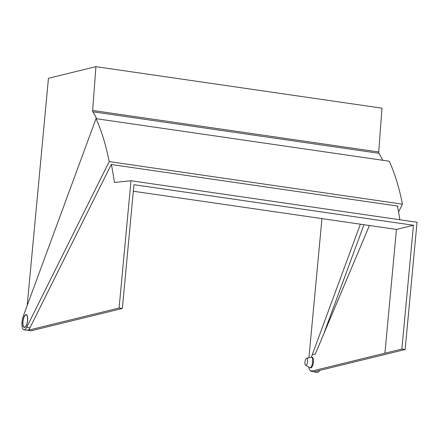 <?xml version="1.0" encoding="UTF-8"?>
<svg xmlns="http://www.w3.org/2000/svg" width="439" height="439" viewBox="0 0 439 439"><rect width="100%" height="100%" fill="white"/><g stroke="black" fill="none" stroke-linecap="round" stroke-linejoin="round"><path stroke-width="0.66" d="M22.899 321.622A6.448 2.288 -81.7 0 0 24.348 327.423A6.448 2.288 -81.7 0 0 27.646 320.459A6.448 2.288 -81.7 0 0 26.203 314.659A6.448 2.288 -81.7 0 0 22.899 321.622M397.608 206.868L397.975 206.127L111.265 164.515L29.956 327.79A8.835 3.133 98.3 0 1 27.273 330.254L24.008 329.782A8.835 3.133 -81.7 0 0 26.686 327.313L109.212 161.596L402.464 204.157L398.568 211.977M27.196 305.484L48.455 78.268L95.921 66.657L381.979 108.175L378.72 151.976A1.767 0.626 -81.7 0 0 378.901 153.293A236.094 83.783 98.3 0 1 382.742 160.279M109.212 161.596A239.985 85.166 -81.7 0 0 96.015 118.662L389.261 161.223A239.985 85.166 -81.7 0 1 402.464 204.157M96.015 118.662L23.262 316.173A8.835 3.133 -81.7 0 0 21.95 324.964A8.835 3.133 -81.7 0 0 24.008 329.782M315.01 371.575A8.835 3.133 98.3 0 1 313.984 371.866A8.835 3.133 98.3 0 1 313.561 371.718M319.63 370.445A8.835 3.133 98.3 0 1 317.254 372.343L313.984 371.866M311.361 357.209L360.359 224.186M308.935 357.769L321.952 218.617M323.417 334.765L363.953 224.713M378.901 153.293L92.843 111.78A236.094 83.783 98.3 0 1 96.684 118.76M92.843 111.78A1.767 0.626 98.3 0 1 92.662 110.458L95.921 66.657M111.385 164.532A236.034 83.767 -81.7 0 1 114.431 182.481L130.992 180.736L119.084 308.013L28.058 330.282L31.29 330.748L105.355 312.645L122.355 308.485L119.084 308.013M384.871 353.214L401.872 349.054L413.456 225.267L396.455 229.427L133.324 191.239L396.455 229.427L384.904 353.219L310.878 371.328L314.11 371.795L405.142 349.526L417.05 222.255L130.992 180.736M399.863 219.758A236.034 83.767 -81.7 0 0 397.443 206.05M405.142 349.526L401.872 349.054M413.456 225.267L133.933 184.698L122.355 308.485M312.239 354.822A7.951 2.821 -81.7 0 1 312.425 354.761L315.29 354.064L369.429 225.503M308.787 367.108A7.951 2.821 -81.7 0 0 310.549 370.478A7.951 2.821 -81.7 0 0 310.96 370.456L310.878 371.328M25.846 314.939A6.184 2.195 -81.7 0 0 23.047 321.161A6.184 2.195 -81.7 0 0 24.386 327.159A6.184 2.195 -81.7 0 0 24.705 327.143A6.184 2.195 -81.7 0 0 27.503 320.92A6.184 2.195 -81.7 0 0 26.164 314.922A6.184 2.195 -81.7 0 0 25.846 314.939M306.592 358.334A3.534 1.257 -81.7 0 0 305.023 361.643A3.534 1.257 -81.7 0 0 305.588 365.259A3.534 1.257 -81.7 0 0 305.939 365.308A3.534 1.257 -81.7 0 0 307.563 361.506A3.534 1.257 -81.7 0 0 306.592 358.334L311.169 357.231A5.301 1.882 -81.7 0 1 311.438 357.214A5.301 1.882 -81.7 0 1 312.59 362.356A5.301 1.882 -81.7 0 1 310.186 367.695A5.301 1.882 -81.7 0 1 309.918 367.706A5.301 1.882 -81.7 0 1 309.665 367.619L305.588 365.259M309.918 367.706L310.735 367.827A5.301 1.882 -81.7 0 0 311.004 367.811A5.301 1.882 -81.7 0 0 313.408 362.477A5.301 1.882 -81.7 0 0 312.255 357.335L311.438 357.214M26.686 327.313L29.956 327.79M92.662 110.458L378.72 151.976M310.549 370.478L310.949 370.538M25.028 327.253L24.386 327.159M26.806 315.015L26.164 314.922"/></g></svg>
